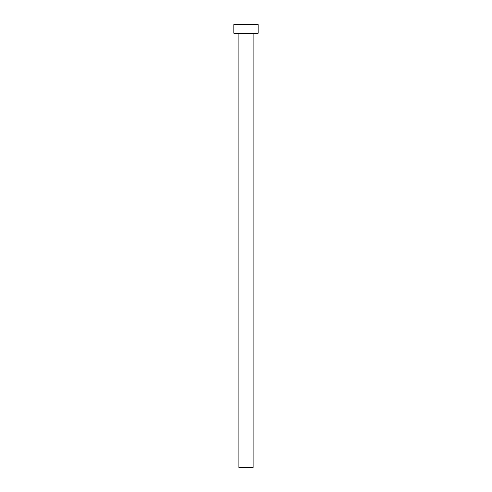 <?xml version="1.0" encoding="UTF-8"?>
<svg xmlns="http://www.w3.org/2000/svg" width="492" height="492" viewBox="0 0 492 492"><rect width="100%" height="100%" fill="white"/><g stroke="black" fill="none" stroke-linecap="round" stroke-linejoin="round"><path stroke-width="0.74" d="M253.122 33.628L238.878 33.628L238.878 467.4L253.122 467.4L253.122 33.628A0.344 0.344 0 0 1 253.466 33.284M238.878 33.628A0.344 0.344 0 0 0 238.534 33.284M258.152 33.284L233.848 33.284L233.848 24.6L258.152 24.6L258.152 33.284"/></g></svg>
